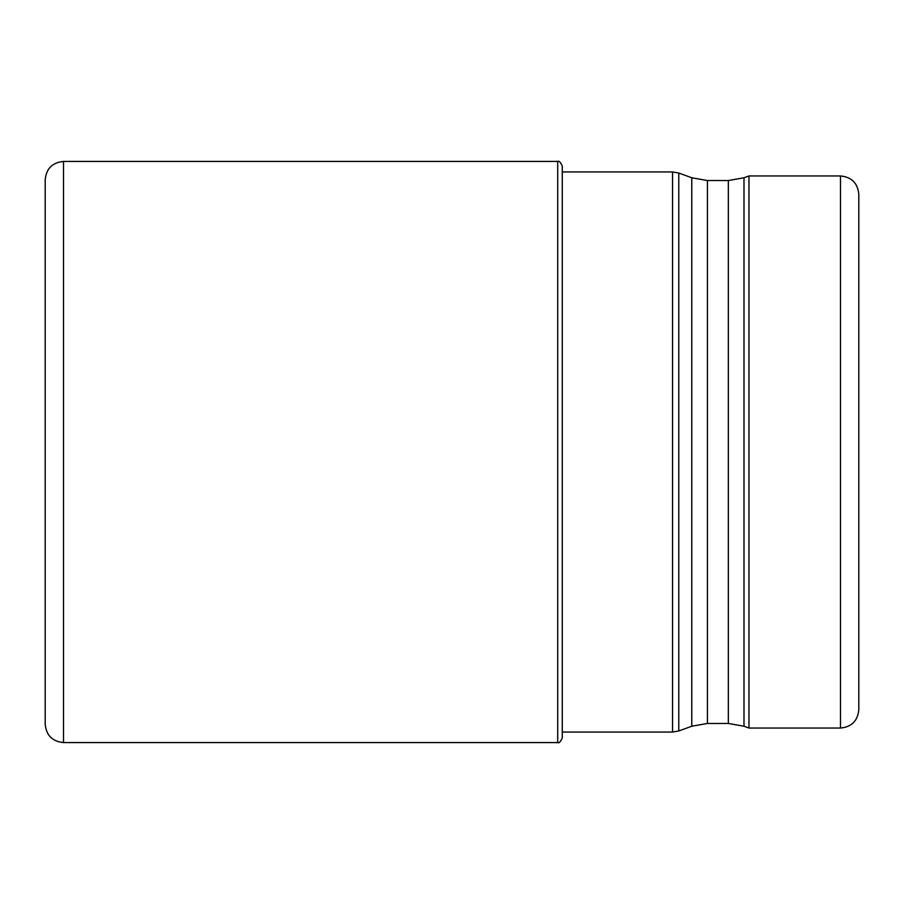 <?xml version="1.0" encoding="UTF-8"?>
<svg xmlns="http://www.w3.org/2000/svg" width="904" height="904" viewBox="0 0 904 904"><rect width="100%" height="100%" fill="white"/><g stroke="black" fill="none" stroke-linecap="round" stroke-linejoin="round"><path stroke-width="1.36" d="M45.2 179.738L45.2 724.262C46.285 735.381 52.387 741.483 63.506 742.568L63.506 161.432C52.387 162.517 46.285 168.619 45.2 179.738M557.7 161.432L557.7 742.568C558.887 743.461 560.412 741.935 562.277 737.992L562.277 166.008C560.412 162.065 558.887 160.539 557.7 161.432L63.506 161.432M748.975 728.048L840.494 728.048L840.494 175.952L748.975 175.952L748.975 728.048L743.992 726.228L728.341 723.471L728.341 180.529L743.992 177.772L743.992 726.228M840.494 728.048C851.613 726.963 857.715 720.861 858.8 709.742L858.8 194.258C857.715 183.139 851.613 177.037 840.494 175.952M562.277 732.059L672.531 732.059L672.531 171.941L562.277 171.941M672.531 171.941L678.791 173.048L678.791 730.952L672.531 732.059M691.775 177.772L707.425 180.529L707.425 723.471L691.775 726.228L691.775 177.772L678.791 173.048M557.7 742.568L63.506 742.568M691.775 726.228L678.791 730.952M728.341 723.471L707.425 723.471M743.992 177.772L748.975 175.952M728.341 180.529L707.425 180.529"/></g></svg>
